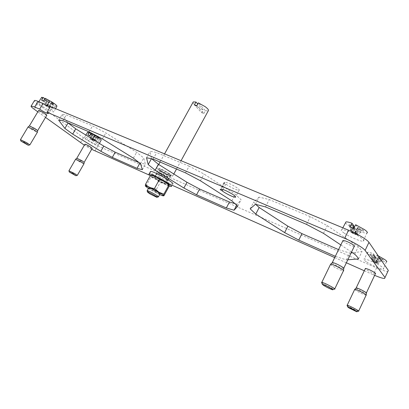 <?xml version="1.0" encoding="UTF-8"?>
<svg xmlns="http://www.w3.org/2000/svg" width="409" height="409" viewBox="0 0 409 409"><rect width="100%" height="100%" fill="white"/><g stroke="black" fill="none" stroke-linecap="round" stroke-linejoin="round"><path stroke-width="0.31" stroke-dasharray="2.04 1.53" d="M384.557 278.498L387.834 271.474C385.835 271.484 382.062 270.293 376.531 267.9L97.833 145.911C92.592 143.508 87.792 140.768 83.426 137.685L37.567 103.799C35.557 102.306 34.494 101.284 34.371 100.726M50.435 106.529C51.498 107.337 51.902 107.807 51.652 107.93L49.898 107.434M160.696 171.192C157.603 169.203 156.345 168.058 156.913 167.751C159.101 167.976 163.033 169.796 168.707 173.201C171.77 175.18 172.997 176.31 172.393 176.586C170.185 176.34 166.289 174.541 160.696 171.192M227.455 185.2L223.805 182.695L224.674 182.956L224.73 182.204C227.256 182.424 231.146 184.152 236.407 187.383C238.928 189.101 239.807 190.083 239.045 190.333C236.499 190.093 232.634 188.385 227.455 185.2M185.502 172.864L189.142 166.156L204.025 174.045L235.303 194.321L241.121 199.766L237.21 204.142L235.252 203.723M189.142 166.156L156.683 152.623C153.82 151.836 151.611 151.448 150.047 151.448L151.499 158.626M255.431 204.285L259.127 197.123L269.255 199.566L310.329 216.693L327.256 225.65L358.289 246.704C360.344 248.713 361.571 250.344 361.975 251.596L352.486 252.726M259.127 197.123L253.626 202.128L255.615 204.321M338.565 249.623L349.69 253.064L351.132 252.89M58.691 120.22L62.02 114.586C62.817 114.331 64.228 114.438 66.258 114.919L92.552 125.88L105.829 132.93L136.642 152.301L143.728 157.997L145.389 164.203L139.311 162.705M62.02 114.586L67.802 122.766M344.138 233.094C341.264 231.059 340.503 229.909 341.852 229.653C344.291 229.173 355.784 234.055 361.06 237.859C363.811 239.843 364.542 240.957 363.243 241.203C360.723 241.678 349.424 236.857 344.138 233.094M43.518 107.112C39.581 104.612 37.822 103.129 38.231 102.664C39.831 102.736 43.288 104.372 48.589 107.562C52.47 110.041 54.203 111.499 53.789 111.943C52.214 111.892 48.789 110.282 43.518 107.112M88.758 140.645C85.563 138.636 84.157 137.47 84.551 137.148C86.135 137.301 89.387 138.84 94.31 141.77C97.46 143.758 98.84 144.909 98.451 145.215C96.882 145.077 93.651 143.554 88.758 140.645M366.127 261.632C363.846 260.058 363.212 259.199 364.22 259.05C366.193 258.703 376.842 263.34 381.479 266.591C383.662 268.12 384.276 268.958 383.31 269.102C381.265 269.444 370.764 264.853 366.127 261.632M374.624 275.349L373.299 274.766L376.531 267.9M149.827 175.323L172.123 185.241M334.705 257.593L346.377 262.788M364.312 270.768L373.299 274.766M91.667 149.326L84.336 145.21M45.522 117.409L37.812 111.836M200.415 180.778L204.025 174.045M153.104 159.075L156.683 152.623M146.534 157.756L150.047 151.448M236.709 205.098L237.21 204.142M323.473 233.36L327.256 225.65M306.51 224.372L310.329 216.693M265.487 206.913L269.255 199.566M347.808 259.807L346.397 259.919L335.344 256.331L338.591 249.628M346.397 259.919L349.69 253.064M102.408 138.902L105.829 132.93M89.106 131.836L92.552 125.88M62.874 120.665L66.258 114.919M142.363 169.653L145.389 164.203M133.365 158.145L136.642 152.301M140.527 163.743L143.728 157.997M354.7 254.204L358.289 246.704M340.83 244.95L351.515 252.082M358.473 258.933L361.975 251.596M250.16 208.835L253.626 202.128M231.862 200.896L235.303 194.321M237.762 206.213L241.121 199.766M225.85 184.06L222.977 189.5M224.674 182.956L221.412 189.127M172.787 184.024L172.664 184.055C170.497 184.807 150.752 174.029 150.282 171.831M375.396 273.708C373.1 273.278 370.109 271.954 366.433 269.736L365.257 268.769M92.219 148.36C91.406 148.262 89.719 147.455 87.158 145.947L84.893 144.244M46.784 115.287C45.966 115.226 44.177 114.377 41.416 112.731L38.579 110.553M354.235 246.417C351.653 246.039 348.33 244.597 344.271 242.097L342.814 240.85M345.441 222.895L348.125 225.364L356.904 230.206L354.997 227.501L352.292 232.956L351.781 232.695L351.362 232.128L355.917 234.521L356.96 233.058L353.396 231.586L355.135 233.989L358.667 235.456L356.96 233.058M355.636 224.74L357.578 227.537L359.194 227.833L358.069 227.833L362.926 229.822L363.713 230.978L358.877 228.999L360.866 230.262L358.565 228.963L360.436 231.663C363.468 232.772 365.574 233.258 366.761 233.12L363.243 241.203M357.578 227.537L354.94 233.166L355.263 233.268L358.069 227.833M362.926 229.822L355.457 233.427L355.866 233.999L353.085 232.338L354.94 233.166M354.884 233.084L355.518 231.044L353.744 228.554M355.518 231.044L351.929 229.561L350.119 227.061M353.678 226.867L349.751 225.257L348.903 224.081L353.683 226.039L351.684 224.766L353.989 226.07M354.429 227.174L353.417 227.21L354.997 227.501M359.194 227.833L357.522 227.798M355.263 233.268L357.788 227.961M352.292 232.956L355.145 234.137L355.866 233.999L356.275 234.567L355.917 234.521M355.861 234.439L358.565 228.963M360.436 231.663L358.667 235.456M351.929 229.561L351.295 231.596L353.085 232.338L351.362 232.128L350.942 231.555L348.903 224.081M353.417 227.21L354.859 227.639M354.506 227.205L352.026 232.798M351.97 232.854L354.593 227.481M349.751 225.257L351.781 232.695M353.683 226.039L351.188 231.658L350.942 231.555M352.348 233.033L353.396 231.586M360.866 230.262L358.744 229.454L356.249 234.633M358.877 228.999L358.744 229.454L358.427 229.106M332.149 262.813L333.672 264.004C337.788 266.469 341.101 267.977 343.616 268.544L343.734 268.539M353.018 228.232L351.351 231.678L350.963 231.484L353.468 226.295L353.933 226.33M321.709 282.609L323.447 283.841C327.543 286.249 331.121 287.992 334.179 289.071L334.772 288.861M330.472 264.48L332.174 265.799C336.811 268.565 340.544 270.277 343.371 270.932L343.55 270.492M358.596 229.122L356.029 234.459M351.684 224.766L353.77 226.315M356.904 230.206L355.135 233.989M356.275 234.567L363.713 230.978M41.631 97.439C41.887 98.196 43.625 99.602 46.846 101.657L53.426 105.261L49.428 102.219L47.04 106.008L45.834 105.185L49.039 106.877L50.189 105.987L48.308 105.205L51.928 107.93L53.804 108.707L50.189 105.987M45.118 98.272L49.213 101.391L52.168 102.669L53.876 103.973L51.33 102.935L53.078 103.973L51.309 102.991L55.297 106.033L56.861 106.314M49.213 101.391L46.989 105.338L49.617 101.626M52.168 102.669L47.337 105.522L48.201 106.166L46.989 105.338M46.866 105.251L47.163 103.702L43.446 100.9M47.163 103.702L45.281 102.925L41.554 100.123M49.428 102.219L46.514 100.957L44.791 99.653L47.311 100.68L45.557 99.632L47.326 100.619L44.832 98.722M49.499 101.248L49.218 101.601M49.269 101.744L47.101 105.374L49.438 101.729M47.04 106.008L48.533 106.626L48.201 106.166L49.039 106.877M48.922 106.79L51.309 102.991M55.297 106.033L53.804 108.707M45.281 102.925L44.985 104.469L45.926 104.857L45.491 104.724L45.834 105.185L44.964 104.535L44.791 99.653M49.029 101.989L46.825 105.885M49.075 102.373L46.928 105.977L49.039 102.168M46.514 100.957L46.692 105.829M47.311 100.68L44.964 104.535M47.158 106.095L48.308 105.205M53.078 103.973L51.33 103.303L49.177 106.918M51.33 102.935L51.33 103.303L51.14 103.063M29.376 125.921L32.296 128.002L37.684 130.619M47.332 100.829L45.102 104.556L44.852 104.428L47.326 100.619M20.46 139.653L23.834 141.887L29.898 144.852M28.016 127.02L31.319 129.351L37.398 132.225M51.151 103.032L48.932 106.759M45.557 99.632L47.321 100.859M53.426 105.261L51.928 107.93M49.06 106.815L53.876 103.973M87.546 132.373C87.777 132.961 89.162 134.055 91.713 135.665L97.639 138.907L94.372 136.422L92.27 139.888L91.248 139.198L94.162 140.737L95.149 139.888L93.354 139.116L96.314 141.345L98.104 142.117L95.149 139.888M91.115 133.339L94.453 135.885L97.245 137.127L98.641 138.196L96.166 137.189L99.428 139.673L101.161 140.077M94.453 135.885L92.679 139.592L94.816 136.09M97.245 137.127L92.807 139.648L93.508 140.175L92.485 139.479M92.388 139.408L92.679 138.027L89.648 135.742M92.679 138.027L90.88 137.25L87.843 134.965M94.372 136.422L90.21 134.121L92.613 135.149L90.864 133.753M94.832 135.839L94.453 136.069M94.515 136.207L92.608 139.52L94.648 136.177M92.27 139.888L94.162 140.737M94.065 140.665L96.166 137.189M99.428 139.673L98.104 142.117M90.88 137.25L90.593 138.631L91.488 139.019L90.542 138.666L90.21 134.121M94.014 136.217L92.076 139.776M94.044 136.56L92.148 139.852L94.034 136.381M91.616 135.19L91.953 139.725M92.613 135.149L90.542 138.666M92.368 139.96L93.354 139.116M97.751 138.068L96.197 137.48L94.3 140.783M96.212 137.158L96.197 137.48L96.023 137.26M76.79 158.257L79.116 159.888L84.193 162.363M92.654 135.297L90.691 138.702L90.455 138.585L92.654 135.113M68.942 170.778L71.616 172.532L77.332 175.333M75.588 159.27L78.216 161.095L83.947 163.815M96.049 137.245L94.09 140.65M91.069 134.234L92.628 135.318M97.639 138.907L96.314 141.345M94.213 140.701L98.641 138.196M378.274 255.86L376.725 255.129L375.099 258.483L371.883 257.097L373.509 253.754C370.682 252.665 368.77 252.154 367.768 252.225C366.766 252.409 367.369 253.278 369.572 254.827L377.231 259.035L375.774 256.975L373.448 261.78L373.003 261.55L372.681 261.121L376.663 263.217L377.538 261.898L374.373 260.533L375.697 262.363L378.841 263.723L377.538 261.898M376.725 255.129L378.192 257.251L379.675 257.609L378.622 257.501L382.931 259.342L383.524 260.226L379.235 258.386L380.943 259.454L378.949 258.33L380.37 260.385C383.299 261.535 385.288 262.067 386.331 261.99L383.31 269.102M378.192 257.251L375.922 262.189L376.214 262.292L378.622 257.501M382.931 259.342L376.372 262.42L376.684 262.854L374.281 261.438L375.922 262.189M375.876 262.128L376.444 260.369L375.099 258.483M376.444 260.369L373.259 258.994L371.883 257.097M375.774 256.975L374.327 256.617L375.35 256.724L371.121 254.909L370.477 254.015L374.721 255.835L373.003 254.756L375.007 255.886L373.509 253.754M379.675 257.609L378.141 257.471M376.214 262.292L378.371 257.609M373.448 261.78L376.684 262.854L376.996 263.284L376.663 263.217M376.623 263.156L378.949 258.33M380.37 260.385L378.841 263.723M373.259 258.994L372.691 260.748L374.281 261.438L372.681 261.121L372.364 260.681L370.477 254.015M374.327 256.617L375.661 257.103M375.35 256.724L373.223 261.648M373.161 261.678L375.431 256.97M371.121 254.909L373.003 261.55M374.721 255.835L372.364 260.681M373.494 261.842L374.373 260.533M380.943 259.454L379.107 258.769L376.96 263.33M379.235 258.386L379.107 258.769L378.831 258.462M356.101 288.069L357.323 288.989C361.04 291.177 364.02 292.563 366.265 293.141L366.352 293.141M374.956 256.106L372.737 260.809L372.394 260.635L374.552 256.075L375.007 255.886M347.113 305.411L348.509 306.377C352.267 308.555 355.513 310.145 358.248 311.157L358.667 311.019M354.639 289.521L356.004 290.543C360.196 293.002 363.555 294.567 366.081 295.237L366.198 294.935M378.99 258.493L376.776 263.186M373.003 254.756L374.802 256.08M377.231 259.035L375.697 262.363M376.996 263.284L383.524 260.226M192.956 102.434C193.068 103.339 194.229 104.602 196.438 106.212L203.058 109.893L201.545 112.659L194.413 104.857M203.058 109.893L197.736 103.993M201.545 112.659L203.897 113.498L196.801 105.696M203.897 113.498L205.41 110.727L198.355 102.869M148.743 187.869L151.647 189.981L157.404 193.058L159.985 193.989M147.148 190.839L150.042 192.9C153.666 195.021 156.371 196.356 158.155 196.903L158.462 196.775M205.41 110.727L208.232 110.895M169.121 186.034C164.464 184.469 153.861 178.656 150.292 175.712M169.239 184.94L169.254 184.96C170.078 186.448 161.657 182.711 155.773 179.014C152.787 177.148 151.258 175.931 151.177 175.364M159.663 194.582L148.416 188.462M145.369 186.085L146.028 185.983L150.016 189.449L155.216 191.53L160.042 182.721C163.559 182.961 166.514 184.285 168.912 186.698M164.06 195.599C160.492 195.308 157.547 193.948 155.216 191.53M146.028 185.983L150.926 177.117L155.752 179.03L160.042 182.721M151.126 175.364L150.926 177.117M169.157 173.922L167.716 172.951C163.426 170.379 160.451 169.004 158.794 168.83C158.36 169.06 159.311 169.924 161.652 171.432C165.89 173.973 168.845 175.333 170.512 175.522L170.308 174.858L170.936 175.062L169.157 173.922L166.069 179.566L167.859 180.701L166.069 179.566M170.308 174.858L167.235 180.487M159.014 176.581C163.027 178.968 165.814 180.272 167.368 180.481L167.46 180.446C167.629 180.164 166.708 179.387 164.694 178.104C160.931 175.85 158.176 174.541 156.432 174.173L156.284 174.178C155.885 174.372 156.795 175.175 159.014 176.581M163.16 182.542L165.773 183.396C166.187 183.232 165.287 182.45 163.079 181.049L157.245 177.935L154.674 177.102C154.285 177.281 155.2 178.073 157.419 179.474L163.16 182.542M154.224 177.082L154.341 176.913C155.42 176.489 166.315 182.465 166.238 183.431L166.11 183.585C164.985 183.973 154.336 178.145 154.224 177.082M97.833 145.911L94.965 150.906M80.522 142.695L83.426 137.685M37.567 103.799L34.279 109.28M160.619 174.817C164.081 176.867 166.34 177.895 167.399 177.9C167.532 177.67 166.795 177.036 165.185 176.008C162.179 174.203 159.975 173.155 158.569 172.869C158.007 172.93 158.692 173.58 160.619 174.817M160.926 174.387C164.055 176.253 166.228 177.266 167.45 177.414C167.777 177.266 167.082 176.642 165.369 175.543C162.215 173.656 160.026 172.639 158.815 172.496C158.498 172.654 159.198 173.283 160.926 174.387M161.949 172.516C165.078 174.387 167.25 175.395 168.477 175.533C168.81 175.379 168.119 174.75 166.407 173.646C163.252 171.76 161.069 170.747 159.853 170.614C159.53 170.778 160.231 171.412 161.949 172.516M161.99 171.514C167.67 175.154 173.385 176.632 167.368 172.864C161.509 169.116 155.957 167.772 161.99 171.514M48.344 113.498L51.652 107.93M223.805 182.695L220.175 189.561M224.73 182.204L221.07 189.127M239.045 190.333L235.65 196.816M342.834 227.808L341.852 229.653M351.576 232.343L353.264 233.774L354.496 233.922M343.795 268.166L343.616 268.544M332.364 289.715L332.824 289.552M354.506 227.695L352.016 232.854M357.727 228.058L355.216 233.268M38.845 101.718L38.231 102.664M45.527 104.929L46.718 106.171L48.201 106.529M55.583 108.661L53.789 111.943M85.854 135.067L84.551 137.148M91.028 139.014L92.117 140.139L93.472 140.435M99.402 143.411L98.451 145.215M367.768 252.225L364.22 259.05M372.819 261.259L374.383 262.614L375.723 262.788M366.387 292.88L366.265 293.141M356.638 311.714L356.96 311.602M375.36 257.138L373.212 261.683M378.32 257.701L376.162 262.287M156.805 197.312L157.071 197.23M164.571 153.871L160.067 162.041M158.718 164.484L156.913 167.751M181.059 160.706L176.509 169.04M173.81 173.994L172.393 176.586M171.325 186.524L172.664 184.055M162.526 195.712L163.983 195.66M170.512 175.522L166.11 183.585M158.794 168.83L154.341 176.913M170.936 175.062L167.859 180.701M156.432 174.173L158.569 172.869L159.853 170.614L159.766 169.807L162.061 171.55L168.835 174.98L167.45 177.414L167.46 180.446M167.368 180.481L165.773 183.396M156.284 174.178L154.674 177.102"/><path stroke-width="0.61" d="M388.32 270.446L385.007 277.547L365.104 250.431C363.417 247.92 353.468 242.021 344.634 238.319L348.57 230.185C357.415 233.81 367.328 239.73 368.959 242.338L388.32 270.446L387.839 271.474M34.371 100.726L34.535 100.456C34.995 100.302 36.156 100.609 38.027 101.381L43.047 103.462L49.898 107.434M348.57 230.185L50.435 106.529L47.025 112.255L48.267 113.615C46.437 113.247 43.569 111.754 39.658 109.131L34.647 107.01L38.027 101.381M155.185 170.144L148.191 164.582L146.534 157.756L153.104 159.075L185.502 172.864L200.415 180.778L231.862 200.896L237.762 206.213L234.04 210.216L226.33 207.971L196.555 194.766L183.886 188.028L155.185 170.144L158.416 164.295L151.499 158.626M158.416 164.295L186.985 182.296L199.633 189.019L229.449 202.02L235.252 203.723M259.168 207.506L287.875 226.177L301.975 233.657L298.769 240.103L284.644 232.603L255.783 214.081L259.168 207.506L255.615 204.321M301.975 233.657L338.565 249.623M352.486 252.726L351.132 252.89M67.802 122.766L75.752 128.84L103.774 146.105L115.246 152.209L139.311 162.705M385.007 277.547L384.557 278.498C382.819 278.468 379.506 277.42 374.624 275.349M91.667 149.326L149.827 175.323M172.123 185.241L334.705 257.593M346.377 262.788L364.312 270.768M84.336 145.21L45.522 117.409M37.812 111.836L34.279 109.28C31.687 107.393 30.655 106.309 31.181 106.028L34.647 107.01M39.658 109.131L43.047 103.462M344.634 238.319L47.025 112.255M183.886 188.028L186.985 182.296M196.555 194.766L199.633 189.019M226.33 207.971L229.449 202.02M234.04 210.216L236.709 205.098M255.783 214.081L250.16 208.835L255.431 204.285L265.487 206.913L306.51 224.372L323.473 233.36L340.83 244.95M284.644 232.603L287.875 226.177M75.752 128.84L72.679 134.111L64.878 128.421L58.691 120.22C59.469 120.006 60.859 120.154 62.874 120.665L89.106 131.836L102.408 138.902L133.365 158.145L140.527 163.743L142.363 169.653L137.01 168.35L139.888 163.191M115.246 152.209L112.306 157.393L100.818 151.274L103.774 146.105M112.306 157.393L137.01 168.35M72.679 134.111L100.818 151.274M64.878 128.421L68.022 123.073M351.515 252.082L354.7 254.204C356.781 256.167 358.039 257.742 358.473 258.933L347.808 259.807M298.769 240.103L335.324 256.32M148.191 164.582L151.494 158.626M222.977 189.5L222.23 190.911L223.846 192.041C229.05 195.211 232.91 196.944 235.426 197.25C236.172 197.036 235.272 196.085 232.736 194.382C227.455 191.167 223.565 189.413 221.07 189.127L221.039 189.832L220.175 189.561L222.23 190.911M221.412 189.127L221.039 189.832M150.282 171.831L150.492 171.453C152.511 170.568 173.268 181.979 172.92 183.779L172.787 184.024M365.257 268.769L365.416 268.442C367.696 268.861 370.697 270.191 374.414 272.43C375.574 273.227 375.907 273.652 375.396 273.708L366.387 292.88M84.893 144.244L84.944 144.162C85.752 144.254 87.449 145.067 90.026 146.591L92.219 148.36L84.208 162.301M38.579 110.553L38.635 110.461C39.448 110.517 41.248 111.376 44.029 113.032C46.074 114.326 46.994 115.072 46.784 115.287L37.7 130.553M342.814 240.85L343.044 240.374C345.61 240.743 348.949 242.194 353.059 244.725C354.526 245.758 354.915 246.32 354.235 246.417L343.795 268.166M366.761 233.12C368.044 232.828 367.359 231.698 364.695 229.746L355.636 224.74L353.744 228.554L350.119 227.061L352.011 223.263C349.117 222.22 347.103 221.765 345.973 221.893L345.441 222.895M353.018 228.232L353.989 226.07L352.011 223.263M353.678 226.867L354.429 227.174M343.55 270.492L343.734 268.539C344.199 268.457 343.734 267.951 342.338 267.026C338.401 264.659 335.124 263.14 332.497 262.476L332.149 262.813M331.464 288.59C327.154 286.111 324.097 284.674 322.287 284.281L323.764 285.513C327.052 287.445 329.92 288.841 332.364 289.715C333.366 289.976 333.069 289.603 331.464 288.59M334.618 289.178C335.314 289.25 334.797 288.739 333.079 287.655C328.33 284.889 324.582 283.1 321.847 282.287L321.709 282.609M343.509 270.932C344.03 270.845 343.499 270.283 341.924 269.245C337.481 266.576 333.785 264.858 330.835 264.091L330.472 264.48M55.583 108.661L56.861 106.314C57.286 105.844 55.614 104.397 51.856 101.964L45.118 98.272L43.446 100.9L41.554 100.123L43.226 97.5L41.631 97.439M44.832 98.722L43.226 97.5M37.398 132.225L37.684 130.619L34.811 128.498L29.376 125.921M25.741 143.472L20.859 141.049L28.298 145.277L25.741 143.472M29.862 144.914L26.559 142.639L20.46 139.653M37.383 132.306L34.136 129.924L28.016 127.02M99.402 143.411L101.161 140.077C101.555 139.745 100.225 138.605 97.173 136.652L91.115 133.339L89.648 135.742L87.843 134.965L89.31 132.567L87.546 132.373M90.864 133.753L89.31 132.567M83.947 163.815L84.193 162.363L81.907 160.691L76.79 158.257M73.896 174.321L69.295 172.025L75.916 175.737L73.896 174.321M77.301 175.389L74.683 173.6L68.942 170.778M83.932 163.891L81.35 162.015L75.588 159.27M386.331 261.99C387.287 261.806 386.709 260.962 384.593 259.459L378.274 255.86M366.198 294.935L366.352 293.141C366.699 293.095 366.321 292.711 365.211 291.995C361.638 289.879 358.678 288.493 356.341 287.839L356.101 288.069M355.871 310.855C352.042 308.677 349.306 307.369 347.66 306.934L348.841 307.88L356.638 311.714C357.384 311.924 357.129 311.638 355.871 310.855M358.565 311.234C359.087 311.305 358.667 310.917 357.308 310.078C353.028 307.614 349.664 305.988 347.215 305.196L347.113 305.411M366.173 295.237C366.566 295.191 366.137 294.766 364.889 293.959C360.85 291.576 357.517 290.007 354.889 289.255L354.639 289.521M197.736 103.993L195.967 102.035L194.413 104.857L196.801 105.696L198.355 102.869L205.134 106.637C208.012 108.804 209.045 110.22 208.232 110.895L181.059 160.706M158.462 196.775L159.985 193.989C160.374 193.871 159.454 193.125 157.225 191.744L151.371 188.615L148.743 187.869M158.38 196.928C158.758 196.826 157.833 196.085 155.599 194.715C151.494 192.327 148.697 190.977 147.209 190.655L147.148 190.839M147.516 192.102L149.985 193.943L156.805 197.312C157.48 197.394 156.759 196.785 154.643 195.482C150.819 193.273 148.441 192.148 147.516 192.102L147.107 190.701M195.967 102.035L193.247 101.902L192.956 102.434M150.292 175.712L148.907 174.275L149.121 173.927C151.115 173.099 171.887 184.51 171.57 186.253L171.325 186.524L169.121 186.034M151.177 175.364L152.291 175.338C155.481 176.361 159.653 178.426 164.807 181.53C167.399 183.16 168.876 184.295 169.239 184.94M148.416 188.462L145.353 186.044C144.551 184.761 152.971 188.615 158.922 192.281C163.278 195.006 164.479 196.151 162.526 195.712L159.663 194.582M163.866 194.163C163.36 195.691 163.401 196.187 163.983 195.66L168.912 186.698L169.285 185.016L168.805 185.103L163.866 194.163L158.943 192.271L154.495 188.483L159.505 179.362L164.812 181.55L168.805 185.103M145.353 186.044L145.507 184.377C147.864 186.836 150.86 188.206 154.495 188.483M145.507 184.377L150.492 175.354L151.126 175.364M150.492 175.354L150.691 175.374C154.152 175.619 157.092 176.949 159.505 179.362M365.104 250.431L368.959 242.338M31.181 106.028L34.535 100.456M235.65 196.816L235.426 197.25M345.973 221.893L342.834 227.808M343.044 240.374L332.348 262.466M322.287 284.281L321.602 282.287M332.824 289.552L334.179 289.071M330.671 264.076L321.847 282.287M343.371 270.932L334.772 288.861M332.497 262.476L330.835 264.091M41.759 97.24L38.845 101.718M38.63 110.461L29.422 125.854M20.859 141.049L20.45 139.617M28.42 145.246L29.745 144.898M28.068 126.943L20.496 139.592M37.352 132.317L29.898 144.852M29.458 125.854L28.109 126.938M87.659 132.194L85.854 135.067M84.944 144.157L76.831 158.196M69.295 172.025L68.927 170.737M76.018 175.706L77.199 175.374M75.634 159.198L68.973 170.722M83.906 163.897L77.332 175.333M76.861 158.196L75.67 159.198M365.416 268.442L356.234 287.824M347.66 306.934L347.036 305.191M356.96 311.602L358.248 311.157M354.772 289.24L347.215 305.196M366.081 295.237L358.667 311.019M356.341 287.839L354.889 289.255M148.83 187.711L147.209 190.655M157.071 197.23L158.155 196.903M193.247 101.902L164.571 153.871M160.067 162.041L158.718 164.484M176.509 169.04L173.81 173.994M149.121 173.927L150.492 171.453M152.291 175.338L150.691 175.374"/></g></svg>
